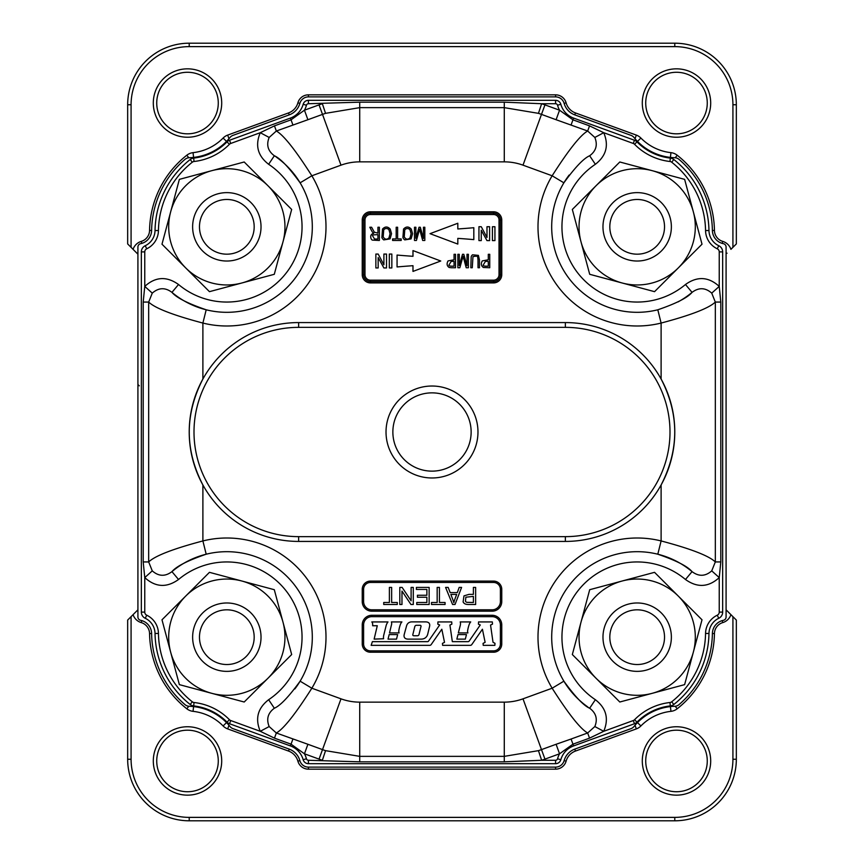 <?xml version="1.0" encoding="UTF-8"?>
<svg xmlns="http://www.w3.org/2000/svg" width="864" height="864" viewBox="0 0 864 864"><rect width="100%" height="100%" fill="white"/><g stroke="black" fill="none" stroke-linecap="round" stroke-linejoin="round"><path stroke-width="1.3" d="M127.667 759.251L127.667 620.071L137.916 609.811L136.933 610.794L137.916 609.811L136.933 610.794L137.916 610.794L136.933 610.794L133.078 614.66A12.312 12.312 0 0 0 141.242 622.598L141.826 620.633L141.242 622.598A11.642 11.642 0 0 1 149.558 633.56A97.794 97.794 0 0 0 186.797 708.772A12.312 12.312 0 0 0 193.05 711.342L193.579 706.59L193.05 711.342A49.928 49.928 0 0 1 223.106 725.954A12.312 12.312 0 0 0 227.664 728.892L288.533 751.064L289.235 749.131L232.999 728.644A6.836 6.836 0 0 1 230.018 726.527A54.713 54.713 0 0 0 189.227 706.277A6.836 6.836 0 0 1 184.982 704.624A95.742 95.742 0 0 1 151.61 633.528A13.694 13.694 0 0 0 140.659 620.33A3.424 3.424 0 0 1 137.916 616.982L137.916 247.018A3.424 3.424 0 0 1 140.659 243.67A13.694 13.694 0 0 0 151.61 230.472A95.742 95.742 0 0 1 184.982 159.376A6.836 6.836 0 0 1 189.227 157.723A54.713 54.713 0 0 0 230.018 137.473A6.836 6.836 0 0 1 232.999 135.356L289.235 114.869A17.096 17.096 0 0 0 299.862 103.388A8.888 8.888 0 0 1 308.426 96.887L555.574 96.887A8.888 8.888 0 0 1 564.138 103.388A17.096 17.096 0 0 0 574.765 114.869L631.001 135.356A6.836 6.836 0 0 1 633.982 137.473A54.713 54.713 0 0 0 674.773 157.723A6.836 6.836 0 0 1 679.018 159.376A95.742 95.742 0 0 1 712.39 230.472A13.694 13.694 0 0 0 723.341 243.67A3.424 3.424 0 0 1 726.084 247.018L726.084 616.982A3.424 3.424 0 0 1 723.341 620.33A13.694 13.694 0 0 0 712.39 633.528A95.742 95.742 0 0 1 679.018 704.624A6.836 6.836 0 0 1 674.773 706.277A54.713 54.713 0 0 0 633.982 726.527A6.836 6.836 0 0 1 631.001 728.644L574.765 749.131A17.096 17.096 0 0 0 564.138 760.612A8.888 8.888 0 0 1 555.574 767.113L308.426 767.113A8.888 8.888 0 0 1 299.862 760.612A17.096 17.096 0 0 0 289.235 749.131L232.999 728.644A6.836 6.836 0 0 1 230.018 726.527A54.713 54.713 0 0 0 189.227 706.277A6.836 6.836 0 0 1 184.982 704.624A95.742 95.742 0 0 1 151.61 633.528A13.694 13.694 0 0 0 140.659 620.33A3.424 3.424 0 0 1 137.916 616.982L137.916 247.018A3.424 3.424 0 0 1 140.659 243.67A13.694 13.694 0 0 0 151.61 230.472A95.742 95.742 0 0 1 184.982 159.376A6.836 6.836 0 0 1 189.227 157.723A54.713 54.713 0 0 0 230.018 137.473A6.836 6.836 0 0 1 232.999 135.356L289.235 114.869A17.096 17.096 0 0 0 299.862 103.388A8.888 8.888 0 0 1 308.426 96.887L555.574 96.887A8.888 8.888 0 0 1 564.138 103.388A17.096 17.096 0 0 0 574.765 114.869L631.001 135.356A6.836 6.836 0 0 1 633.982 137.473A54.713 54.713 0 0 0 674.773 157.723A6.836 6.836 0 0 1 679.018 159.376A95.742 95.742 0 0 1 712.39 230.472A13.694 13.694 0 0 0 723.341 243.67A3.424 3.424 0 0 1 726.084 247.018L726.084 616.982A3.424 3.424 0 0 1 723.341 620.33A13.694 13.694 0 0 0 712.39 633.528A95.742 95.742 0 0 1 679.018 704.624A6.836 6.836 0 0 1 674.773 706.277A54.713 54.713 0 0 0 633.982 726.527A6.836 6.836 0 0 1 631.001 728.644L574.765 749.131A17.096 17.096 0 0 0 564.138 760.612A8.888 8.888 0 0 1 555.574 767.113L308.426 767.113A8.888 8.888 0 0 1 299.862 760.612A17.096 17.096 0 0 0 289.235 749.131L288.533 751.064A15.044 15.044 0 0 1 297.886 761.162A10.94 10.94 0 0 0 308.426 769.165L555.574 769.165A10.94 10.94 0 0 0 566.114 761.162L564.138 760.612L566.114 761.162A15.044 15.044 0 0 1 575.467 751.064L636.336 728.892A12.312 12.312 0 0 0 640.894 725.954L637.481 722.596L640.894 725.954A49.928 49.928 0 0 1 670.95 711.342A12.312 12.312 0 0 0 677.203 708.772A97.794 97.794 0 0 0 714.442 633.56L712.39 633.528L714.442 633.56A11.642 11.642 0 0 1 722.758 622.598A12.312 12.312 0 0 0 730.922 614.66L736.333 620.071L736.333 759.251L732.92 759.251A58.136 58.136 0 0 1 674.784 817.376L189.216 817.376A58.136 58.136 0 0 1 131.08 759.251L131.08 616.658L133.078 614.66A12.312 12.312 0 0 0 141.242 622.598A11.642 11.642 0 0 1 149.558 633.56L151.61 633.528L149.558 633.56A97.794 97.794 0 0 0 186.797 708.772L188.795 706.244L186.797 708.772A12.312 12.312 0 0 0 193.05 711.342A49.928 49.928 0 0 1 223.106 725.954L226.519 722.596L223.106 725.954A12.312 12.312 0 0 0 227.664 728.892L228.982 725.274L227.664 728.892L288.533 751.064A15.044 15.044 0 0 1 297.886 761.162L299.862 760.612L297.886 761.162A10.94 10.94 0 0 0 308.426 769.165L308.426 767.113L308.426 769.165L555.574 769.165L555.574 767.113L555.574 769.165A10.94 10.94 0 0 0 566.114 761.162A15.044 15.044 0 0 1 575.467 751.064L574.765 749.131L575.467 751.064L636.336 728.892L635.018 725.274L636.336 728.892A12.312 12.312 0 0 0 640.894 725.954A49.928 49.928 0 0 1 670.95 711.342L670.421 706.59L670.95 711.342A12.312 12.312 0 0 0 677.203 708.772L675.205 706.244L677.203 708.772A97.794 97.794 0 0 0 714.442 633.56A11.642 11.642 0 0 1 722.758 622.598L722.174 620.633L722.758 622.598A12.312 12.312 0 0 0 730.922 614.66L736.333 620.071L736.333 759.251L732.92 759.251L732.92 616.658L732.92 759.251A58.136 58.136 0 0 1 674.784 817.376L189.216 817.376L189.216 820.8L189.216 817.376A58.136 58.136 0 0 1 131.08 759.251L131.08 616.658L127.667 620.071L127.667 759.251A61.549 61.549 0 0 0 189.216 820.8L674.784 820.8A61.549 61.549 0 0 0 736.333 759.251A61.549 61.549 0 0 1 674.784 820.8L189.216 820.8A61.549 61.549 0 0 1 127.667 759.251A61.549 61.549 0 0 0 189.216 820.8A61.549 61.549 0 0 1 127.667 759.251L131.08 759.251L127.667 759.251M136.933 253.206L127.667 243.929L127.667 104.749A61.549 61.549 0 0 1 189.216 43.2L674.784 43.2A61.549 61.549 0 0 1 736.333 104.749L736.333 243.929L730.922 249.34A12.312 12.312 0 0 0 722.758 241.402A11.642 11.642 0 0 1 714.442 230.44A97.794 97.794 0 0 0 677.203 155.228A12.312 12.312 0 0 0 670.95 152.658A49.928 49.928 0 0 1 640.894 138.046A12.312 12.312 0 0 0 636.336 135.108L575.467 112.936A15.044 15.044 0 0 1 566.114 102.838A10.94 10.94 0 0 0 555.574 94.835L308.426 94.835A10.94 10.94 0 0 0 297.886 102.838A15.044 15.044 0 0 1 288.533 112.936L227.664 135.108A12.312 12.312 0 0 0 223.106 138.046A49.928 49.928 0 0 1 193.05 152.658A12.312 12.312 0 0 0 186.797 155.228A97.794 97.794 0 0 0 149.558 230.44A11.642 11.642 0 0 1 141.242 241.402A12.312 12.312 0 0 0 133.078 249.34L127.667 243.929L127.667 104.749A61.549 61.549 0 0 1 189.216 43.2L674.784 43.2A61.549 61.549 0 0 1 736.333 104.749L736.333 243.929L730.922 249.34A12.312 12.312 0 0 0 722.758 241.402L722.174 243.367L722.758 241.402A11.642 11.642 0 0 1 714.442 230.44A97.794 97.794 0 0 0 677.203 155.228A12.312 12.312 0 0 0 670.95 152.658L670.421 157.41L670.95 152.658A49.928 49.928 0 0 1 640.894 138.046A12.312 12.312 0 0 0 636.336 135.108L575.467 112.936L574.765 114.869L575.467 112.936A15.044 15.044 0 0 1 566.114 102.838A10.94 10.94 0 0 0 555.574 94.835L308.426 94.835A10.94 10.94 0 0 0 297.886 102.838L299.862 103.388L297.886 102.838A15.044 15.044 0 0 1 288.533 112.936L227.664 135.108A12.312 12.312 0 0 0 223.106 138.046L226.519 141.404L223.106 138.046A49.928 49.928 0 0 1 193.05 152.658A12.312 12.312 0 0 0 186.797 155.228A97.794 97.794 0 0 0 149.558 230.44L151.61 230.472L149.558 230.44A11.642 11.642 0 0 1 141.242 241.402A12.312 12.312 0 0 0 133.078 249.34L137.916 254.189L136.933 253.206L137.916 253.206L136.933 253.206M726.084 609.811L730.922 614.66L726.084 609.811M187.499 791.737A30.78 30.78 0 0 0 214.153 745.567A30.78 30.78 0 0 0 160.855 745.567A30.78 30.78 0 0 0 187.499 791.737A30.78 30.78 0 0 0 214.153 745.567A30.78 30.78 0 0 0 160.855 745.567A30.78 30.78 0 0 0 187.499 791.737M676.501 791.737A30.78 30.78 0 0 0 703.145 745.567A30.78 30.78 0 0 0 649.847 745.567A30.78 30.78 0 0 0 676.501 791.737A30.78 30.78 0 0 0 703.145 745.567A30.78 30.78 0 0 0 649.847 745.567A30.78 30.78 0 0 0 676.501 791.737M187.499 133.823A30.78 30.78 0 0 0 214.153 87.653A30.78 30.78 0 0 0 160.855 87.653A30.78 30.78 0 0 0 187.499 133.823A30.78 30.78 0 0 0 214.153 87.653A30.78 30.78 0 0 0 160.855 87.653A30.78 30.78 0 0 0 187.499 133.823M676.501 133.823A30.78 30.78 0 0 0 703.145 87.653A30.78 30.78 0 0 0 649.847 87.653A30.78 30.78 0 0 0 676.501 133.823A30.78 30.78 0 0 0 703.145 87.653A30.78 30.78 0 0 0 649.847 87.653A30.78 30.78 0 0 0 676.501 133.823M676.501 137.236A34.193 34.193 0 0 0 706.115 85.946A34.193 34.193 0 0 0 646.877 85.946A34.193 34.193 0 0 0 676.501 137.236A34.193 34.193 0 0 0 706.115 85.946A34.193 34.193 0 0 0 646.877 85.946A34.193 34.193 0 0 0 676.501 137.236M187.499 137.236A34.193 34.193 0 0 0 217.123 85.946A34.193 34.193 0 0 0 157.885 85.946A34.193 34.193 0 0 0 187.499 137.236A34.193 34.193 0 0 0 217.123 85.946A34.193 34.193 0 0 0 157.885 85.946A34.193 34.193 0 0 0 187.499 137.236M187.499 795.15A34.193 34.193 0 0 0 217.123 743.861A34.193 34.193 0 0 0 157.885 743.861A34.193 34.193 0 0 0 187.499 795.15A34.193 34.193 0 0 0 217.123 743.861A34.193 34.193 0 0 0 157.885 743.861A34.193 34.193 0 0 0 187.499 795.15M676.501 795.15A34.193 34.193 0 0 0 706.115 743.861A34.193 34.193 0 0 0 646.877 743.861A34.193 34.193 0 0 0 676.501 795.15A34.193 34.193 0 0 0 706.115 743.861A34.193 34.193 0 0 0 646.877 743.861A34.193 34.193 0 0 0 676.501 795.15M274.298 589.702L209.455 572.335L185.728 596.063A58.136 58.136 0 0 0 170.672 652.212L179.366 684.634L211.788 693.328A58.136 58.136 0 0 0 282.982 622.123A58.136 58.136 0 0 0 185.728 596.063L161.989 619.801L170.672 652.212A58.136 58.136 0 0 0 211.788 693.328L244.199 702.011L291.665 654.545L274.298 589.702M207.49 617.825A27.356 27.356 0 0 1 253.249 630.094A27.356 27.356 0 0 1 219.748 663.595A27.356 27.356 0 0 1 207.49 617.825M202.651 612.997A34.193 34.193 0 0 1 259.859 628.322A34.193 34.193 0 0 1 217.976 670.205A34.193 34.193 0 0 1 202.651 612.997M494.932 240.613L494.932 226.724L492.415 226.724L492.415 240.613L494.932 240.613M402.905 237.546L403.542 229.068C406.134 226.336 408.704 226.357 411.253 229.122L412.582 233.69L411.091 238.896L404.773 239.9A5.486 5.486 0 0 1 402.905 237.546M404.244 236.941C405.961 239.587 407.905 239.89 410.054 237.848L411.102 233.669L410.022 229.878A3.229 3.229 0 0 0 404.762 229.889L404.244 236.941M396.187 227.254L397.613 227.254L397.613 238.918L401.188 238.918L401.188 240.473L392.591 240.473L392.591 238.918L396.187 238.918L396.187 227.254M374.512 239.015L377.935 239.015L377.935 234.641L373.324 234.889A1.858 1.858 0 0 0 372.492 235.645L374.512 239.015M379.372 227.254L379.372 240.473L372.341 240.106A2.808 2.808 0 0 1 371.164 238.874C370.094 235.948 370.958 234.079 373.756 233.269A3.758 3.758 0 0 1 372.838 232.546A9.126 9.126 0 0 1 371.704 230.861L369.814 227.254L371.617 227.254L374.328 232.178L377.935 233.129L377.935 227.254L379.372 227.254M390.064 238.896L383.746 239.9A5.486 5.486 0 0 1 381.866 237.546L382.514 229.068C385.096 226.336 387.666 226.357 390.226 229.122L391.543 233.69L390.064 238.896M383.897 264.816L383.897 254.059L386.51 254.059L386.51 267.948L383.897 267.948L378.173 257.58L378.173 267.948L375.862 267.948L375.862 254.059L378.173 254.059L383.897 264.816M390.064 233.669L388.994 229.878A3.229 3.229 0 0 0 383.724 229.889L383.206 236.941C384.934 239.587 386.867 239.89 389.016 237.848L390.064 233.669M451.364 267.743L449.194 267.494C446.904 265.982 446.515 263.79 448.038 260.917L454.064 259.772L454.064 254.297L455.522 254.297L455.522 267.743L451.364 267.743M466.992 265.745L466.992 254.297L468.396 254.297L468.396 267.743L466.204 267.743L463.072 256.241A203.958 203.958 0 0 1 462.478 258.39L459.842 267.743L457.877 267.743L457.877 254.297L459.281 254.297L459.281 265.561L462.488 254.297L463.806 254.297L466.992 265.745M478.019 259.988L477.738 257.342A2.387 2.387 0 0 0 476.809 256.1L472.975 256.554L472.273 267.743L470.804 267.743L471.182 256.77A3.694 3.694 0 0 1 472.576 254.794L478.397 255.377L479.477 259.978L479.477 267.743L478.019 267.743L478.019 259.988M485.471 266.166L488.29 266.166L488.29 261.36L485.438 261.36L483.149 265.172A1.76 1.76 0 0 0 483.894 265.95L485.471 266.166M488.29 254.297L489.748 254.297L489.748 267.743L483.43 267.494C481.14 265.982 480.751 263.79 482.263 260.917L488.29 259.772L488.29 254.297M463.115 601.895L463.979 595.879L469.001 594.367L473.386 594.367L473.386 587.412L475.643 587.412L475.643 604.508L469.195 604.508A15.898 15.898 0 0 1 466.592 604.346A5.173 5.173 0 0 1 464.486 603.547A4.212 4.212 0 0 1 463.115 601.895M473.386 602.5L473.386 596.387L465.847 597.197L465.469 601.333A2.538 2.538 0 0 0 466.895 602.338L473.386 602.5M492.188 615.287L492.188 616.658L371.812 616.658A8.208 8.208 0 0 0 363.614 624.866L363.614 644.015A6.836 6.836 0 0 0 370.451 650.851L493.549 650.851A6.836 6.836 0 0 0 500.386 644.015L500.386 624.866A8.208 8.208 0 0 0 492.188 616.658A8.208 8.208 0 0 1 500.386 624.866L501.757 624.866A9.58 9.58 0 0 0 492.188 615.287L371.812 615.287A9.58 9.58 0 0 0 362.243 624.866L362.243 644.015A8.208 8.208 0 0 0 370.451 652.223L493.549 652.223A8.208 8.208 0 0 0 501.757 644.015L501.757 624.866M362.243 601.603L363.614 601.603A8.208 8.208 0 0 0 371.812 609.811L492.188 609.811A8.208 8.208 0 0 0 500.386 601.603L500.386 589.302A6.836 6.836 0 0 0 493.549 582.455L370.451 582.455A6.836 6.836 0 0 0 363.614 589.302L363.614 601.603A8.208 8.208 0 0 0 371.812 609.811L371.812 611.183L492.188 611.183A9.58 9.58 0 0 0 501.757 601.603L501.757 589.302A8.208 8.208 0 0 0 493.549 581.094L370.451 581.094A8.208 8.208 0 0 0 362.243 589.302L362.243 601.603A9.58 9.58 0 0 0 371.812 611.183M377.287 625.73L374.134 639.112L383.616 638.755A4.374 4.374 0 0 1 383.454 637.492A10.238 10.238 0 0 1 383.756 635.159L386.068 625.871A10.487 10.487 0 0 1 387.99 621.929L371.801 621.929A3.337 3.337 0 0 1 372.665 624.164L372.665 625.73L377.287 625.73M396.522 639.122L397.645 634.586L389.167 634.586L388.033 639.122L396.522 639.122M400.432 624.348A33.426 33.426 0 0 0 398.833 630.558A4.471 4.471 0 0 0 399.092 632.902L389.513 632.902L391.673 623.992A4.46 4.46 0 0 0 391.37 621.929L401.9 621.929A7.301 7.301 0 0 0 400.432 624.348M427.745 634.046L429.57 626.476A14.062 6.178 144.5 0 0 425.596 621.886L411.912 621.886A12.377 7.733 50.4 0 0 406.566 625.882L404.255 634.327A13.889 6.156 -35.5 0 0 408.175 639.122L421.222 639.122A12.042 8.5 -129.6 0 0 427.745 634.046M416.524 625.298L419.958 625.298A2.635 1.372 147.2 0 1 421.006 626.443L418.997 634.522A4.136 2.441 -131.2 0 1 417.355 635.753L413.91 635.753A4.05 1.696 -34.9 0 1 412.841 634.543L414.796 626.605A4.18 2.527 48.8 0 1 416.524 625.298M691.481 292.853L692.064 292.367A85.493 85.493 0 0 1 691.481 292.853A85.493 85.493 0 0 0 692.053 292.367C698.825 287.28 705.38 287.539 711.731 293.134L715.327 302.065C708.944 308.178 690.876 315.176 661.111 323.06L657.806 309.787C676.156 303.502 687.571 297.691 692.053 292.367L685.476 284.504A75.233 75.233 0 0 1 576.979 271.944A75.233 75.233 0 0 1 595.361 164.29L589.658 155.758C583.718 158.306 575.122 167.324 563.879 182.822A85.493 85.493 0 0 0 657.806 309.787M589.658 155.758C596.106 151.016 597.834 144.914 594.832 137.452L587.66 131.015C580.392 135.097 568.555 150.023 552.15 175.781L563.879 182.822A85.493 85.493 0 0 1 569.16 175.036A85.493 85.493 0 0 0 563.879 182.822M711.731 293.134L719.237 286.405L719.237 251.888A3.424 3.424 0 0 0 717.282 248.8L718.751 245.711A6.836 6.836 0 0 1 722.66 251.888L722.66 612.112A6.836 6.836 0 0 1 718.751 618.289A17.107 17.107 0 0 0 708.966 633.474A92.329 92.329 0 0 1 673.812 704.484L671.695 701.795A88.906 88.906 0 0 0 705.553 633.42L708.966 633.474A92.329 92.329 0 0 1 673.812 704.484A6.836 6.836 0 0 1 670.345 705.91A55.393 55.393 0 0 0 636.995 722.12A6.836 6.836 0 0 1 634.457 723.751L573.588 745.924A20.52 20.52 0 0 0 560.844 759.694A5.476 5.476 0 0 1 555.574 763.69L308.426 763.69A5.476 5.476 0 0 1 303.156 759.694A20.52 20.52 0 0 0 290.412 745.924L229.543 723.751A6.836 6.836 0 0 1 227.005 722.12A55.393 55.393 0 0 0 193.655 705.91A6.836 6.836 0 0 1 190.188 704.484A92.329 92.329 0 0 1 155.034 633.474A17.107 17.107 0 0 0 145.249 618.289A6.836 6.836 0 0 1 141.34 612.112L141.34 251.888A6.836 6.836 0 0 1 145.249 245.711A17.107 17.107 0 0 0 155.034 230.526A92.329 92.329 0 0 1 190.188 159.516A6.836 6.836 0 0 1 193.655 158.09A55.393 55.393 0 0 0 227.005 141.88L229.446 144.277A3.424 3.424 0 0 1 230.71 143.467L260.269 132.7L274.46 125.863L276.34 131.015L269.168 137.452C266.166 144.882 267.883 150.984 274.342 155.758L268.639 164.29A75.233 75.233 0 0 1 287.021 271.944A75.233 75.233 0 0 1 178.524 284.504L171.947 292.367C165.197 287.28 158.63 287.539 152.269 293.134L148.673 302.065C155.045 308.178 173.124 315.176 202.889 323.06L206.194 309.787A85.493 85.493 0 0 1 171.947 292.367C176.429 297.691 187.844 303.502 206.194 309.787A85.493 85.493 0 0 0 300.121 182.822C288.889 167.335 280.292 158.317 274.342 155.758L274.342 155.758A85.493 85.493 0 0 1 275.216 156.352A85.493 85.493 0 0 0 274.342 155.758L274.914 156.146M563.879 681.178L552.15 688.219C568.555 713.988 580.392 728.903 587.66 732.985L594.832 726.548C597.834 719.118 596.117 713.016 589.658 708.242C583.708 705.683 575.111 696.665 563.879 681.178A85.493 85.493 0 0 0 587.79 706.957A85.493 85.493 0 0 1 657.806 554.213A85.493 85.493 0 0 1 692.053 571.633C687.571 566.309 676.156 560.498 657.806 554.213L661.111 540.94L661.111 484.974C679.288 449.572 679.288 414.256 661.111 379.026L661.111 323.06A99.166 99.166 0 0 1 552.15 175.781L523.001 165.164A54.713 54.713 0 0 0 504.284 161.86L359.716 161.86A54.713 54.713 0 0 0 340.999 165.164L311.85 175.781L300.121 182.822A85.493 85.493 0 0 0 276.21 157.043A85.493 85.493 0 0 1 300.121 182.822M274.46 125.863L291.049 119.826L304.441 110.203L307.908 119.718L276.34 131.015C283.608 135.097 295.445 150.012 311.85 175.781A99.166 99.166 0 0 1 202.889 323.06L202.889 379.026C184.712 414.428 184.712 449.744 202.889 484.974L202.889 540.94L206.194 554.213C187.844 560.498 176.429 566.309 171.947 571.633L178.524 579.496C166.72 587.952 155.466 587.326 144.763 577.595L143.197 561.935L148.673 561.935C155.056 555.822 173.124 548.824 202.889 540.94A99.166 99.166 0 0 1 311.85 688.219L300.121 681.178C288.878 696.676 280.282 705.694 274.342 708.242C267.894 712.984 266.166 719.086 269.168 726.548L276.34 732.985C283.608 728.903 295.445 713.977 311.85 688.219L340.999 698.836A54.713 54.713 0 0 0 359.716 702.14L504.284 702.14A54.713 54.713 0 0 0 523.001 698.836L552.15 688.219A99.166 99.166 0 0 1 661.111 540.94C690.876 548.824 708.955 555.822 715.327 561.935L720.803 561.935L719.237 577.595C708.566 587.326 697.313 587.952 685.476 579.496L692.053 571.633C698.803 576.72 705.37 576.461 711.731 570.866L715.327 561.935L715.327 302.065L720.803 302.065L720.803 561.935M300.121 681.178A85.493 85.493 0 0 1 294.84 688.964A85.493 85.493 0 0 0 175.154 569.063A85.493 85.493 0 0 1 206.194 554.213M274.46 738.137L276.34 732.985L307.908 744.282L304.441 753.797L291.049 744.174L274.46 738.137L260.269 731.3L230.71 720.533A3.424 3.424 0 0 1 229.446 719.723A58.817 58.817 0 0 0 194.044 702.508A3.424 3.424 0 0 1 192.305 701.795A88.906 88.906 0 0 1 158.447 633.42A20.531 20.531 0 0 0 146.718 615.2A3.424 3.424 0 0 1 144.763 612.112L144.763 577.595L152.269 570.866C158.62 576.461 165.175 576.72 171.947 571.633L171.947 571.633A85.493 85.493 0 0 1 172.519 571.147A85.493 85.493 0 0 0 171.947 571.633L172.519 571.147M143.197 561.935L143.197 302.065L148.673 302.065L148.673 561.935L152.269 570.866M589.086 707.854L589.658 708.242A85.493 85.493 0 0 1 588.784 707.648A85.493 85.493 0 0 0 589.658 708.242L595.361 699.71A75.233 75.233 0 0 1 576.979 592.056A75.233 75.233 0 0 1 685.476 579.496M557.55 758.776A2.052 2.052 0 0 1 555.574 760.277L555.574 763.69A5.476 5.476 0 0 0 560.844 759.694L557.55 758.776A23.933 23.933 0 0 1 559.559 753.797L556.092 744.282L571.082 739.022L572.951 744.174L559.559 753.797L544.957 759.121A118.865 118.865 0 0 1 541.642 760.277L504.284 761.832L359.716 761.832L308.426 760.277A2.052 2.052 0 0 1 306.45 758.776A23.933 23.933 0 0 0 304.441 753.797L319.043 759.121A118.865 118.865 0 0 0 322.358 760.277L325.544 750.654L359.716 756.356L359.716 761.832M306.45 105.224L303.156 104.306A5.476 5.476 0 0 1 308.426 100.31L555.574 100.31L555.574 103.723L541.642 103.723L538.456 113.346L504.284 107.644L359.716 107.644L325.544 113.346L322.358 103.723A118.865 118.865 0 0 0 319.043 104.879L304.441 110.203A23.933 23.933 0 0 0 306.45 105.224A2.052 2.052 0 0 1 308.426 103.723L359.716 102.168L504.284 102.168L541.642 103.723A118.865 118.865 0 0 1 544.957 104.879L559.559 110.203L556.092 119.718L587.66 131.015L589.54 125.863L603.731 132.7L594.832 137.452M711.731 570.866L719.237 577.595L719.237 612.112A3.424 3.424 0 0 1 717.282 615.2L718.751 618.289A6.836 6.836 0 0 0 722.66 612.112L719.237 612.112M594.832 726.548L603.731 731.3L589.54 738.137L572.951 744.174L573.588 745.924M571.082 739.022L587.66 732.985L589.54 738.137M504.284 702.14L504.284 756.356L538.456 750.654L541.642 760.277L555.574 760.277M308.426 103.723L308.426 100.31A5.476 5.476 0 0 0 303.156 104.306A20.52 20.52 0 0 1 290.412 118.076L229.543 140.249A6.836 6.836 0 0 0 227.005 141.88M268.639 164.29C257.731 155.876 254.945 145.346 260.269 132.7L269.168 137.452M143.197 302.065L144.763 286.405L152.269 293.134M269.168 726.548L260.269 731.3C254.934 718.686 257.72 708.156 268.639 699.71L274.342 708.242M172.811 570.92A85.493 85.493 0 0 1 174.701 569.419A85.493 85.493 0 0 0 172.811 570.92M589.702 589.702L572.335 654.545L596.063 678.272A58.136 58.136 0 0 0 652.212 693.328L684.634 684.634L702.011 619.801L654.545 572.335L589.702 589.702M619.801 702.011L596.063 678.272A58.136 58.136 0 0 1 622.123 581.018A58.136 58.136 0 0 1 693.328 652.212A58.136 58.136 0 0 1 652.212 693.328L619.801 702.011M617.825 656.51A27.356 27.356 0 0 1 630.094 610.751A27.356 27.356 0 0 1 663.595 644.252A27.356 27.356 0 0 1 617.825 656.51M612.997 661.349A34.193 34.193 0 0 1 628.322 604.141A34.193 34.193 0 0 1 670.205 646.024A34.193 34.193 0 0 1 612.997 661.349M684.634 179.366L619.801 161.989L596.063 185.728A58.136 58.136 0 0 0 581.018 241.877L589.702 274.298L654.545 291.665L702.011 244.199L684.634 179.366M572.335 209.455L596.063 185.728A58.136 58.136 0 0 1 693.328 211.788A58.136 58.136 0 0 1 622.123 282.982A58.136 58.136 0 0 1 581.018 241.877L572.335 209.455M612.986 202.651A34.193 34.193 0 0 1 670.205 217.976A34.193 34.193 0 0 1 628.322 259.859A34.193 34.193 0 0 1 612.986 202.651M617.825 207.49A27.356 27.356 0 0 1 663.595 219.748A27.356 27.356 0 0 1 630.094 253.249A27.356 27.356 0 0 1 617.825 207.49M179.366 179.366L161.989 244.199L185.728 267.937A58.136 58.136 0 0 0 241.877 282.982L274.298 274.298L291.665 209.455L244.199 161.989L179.366 179.366M209.455 291.665L185.728 267.937A58.136 58.136 0 0 1 211.788 170.672A58.136 58.136 0 0 1 282.982 241.877A58.136 58.136 0 0 1 241.877 282.982L209.455 291.665M202.651 251.014A34.193 34.193 0 0 1 217.976 193.795A34.193 34.193 0 0 1 259.859 235.678A34.193 34.193 0 0 1 202.651 251.014M207.49 246.175A27.356 27.356 0 0 1 219.748 200.405A27.356 27.356 0 0 1 253.249 233.906A27.356 27.356 0 0 1 207.49 246.175M555.574 103.723A2.052 2.052 0 0 1 557.55 105.224A23.933 23.933 0 0 0 559.559 110.203L572.951 119.826L573.588 118.076L634.457 140.249A6.836 6.836 0 0 1 636.995 141.88A55.393 55.393 0 0 0 670.345 158.09A6.836 6.836 0 0 1 673.812 159.516A92.329 92.329 0 0 1 708.966 230.526A17.107 17.107 0 0 0 718.751 245.711A17.107 17.107 0 0 1 708.966 230.526A92.329 92.329 0 0 0 673.812 159.516A6.836 6.836 0 0 0 670.345 158.09A55.393 55.393 0 0 1 636.995 141.88A6.836 6.836 0 0 0 634.457 140.249L633.29 143.467A3.424 3.424 0 0 1 634.554 144.277L636.995 141.88M685.476 284.504C697.28 276.048 708.534 276.674 719.237 286.405L720.803 302.065M573.588 118.076A20.52 20.52 0 0 1 560.844 104.306A5.476 5.476 0 0 0 555.574 100.31A5.476 5.476 0 0 1 560.844 104.306A20.52 20.52 0 0 0 573.588 118.076M691.189 293.08A85.493 85.493 0 0 1 678.024 301.925A85.493 85.493 0 0 0 691.189 293.08M565.358 536.641L565.358 541.426L298.642 541.426A109.426 109.426 0 0 1 189.216 432A109.426 109.426 0 0 1 298.642 322.574L565.358 322.574A109.426 109.426 0 0 1 674.784 432A109.426 109.426 0 0 1 565.358 541.426A109.426 109.426 0 0 0 674.784 432A109.426 109.426 0 0 0 565.358 322.574L565.358 327.359A104.641 104.641 0 0 1 670 432A104.641 104.641 0 0 1 565.358 536.641L298.642 536.641A104.641 104.641 0 0 1 194 432A104.641 104.641 0 0 1 298.642 327.359L565.358 327.359M432 386.024A45.976 45.976 0 0 1 471.82 454.982A45.976 45.976 0 0 1 392.18 454.982A45.976 45.976 0 0 1 432 386.024M370.451 214.52A5.476 5.476 0 0 0 364.975 219.985L364.975 274.698A5.476 5.476 0 0 0 370.451 280.174L493.549 280.174A5.476 5.476 0 0 0 499.025 274.698L499.025 219.985A5.476 5.476 0 0 0 493.549 214.52L370.451 214.52L370.451 213.149A6.836 6.836 0 0 0 363.614 219.985L363.614 274.698A6.836 6.836 0 0 0 370.451 281.545L493.549 281.545A6.836 6.836 0 0 0 500.386 274.698L500.386 219.985A6.836 6.836 0 0 0 493.549 213.149L370.451 213.149A6.836 6.836 0 0 0 363.614 219.985L362.243 219.985L362.243 274.698A8.208 8.208 0 0 0 370.451 282.906L493.549 282.906A8.208 8.208 0 0 0 501.757 274.698L501.757 219.985A8.208 8.208 0 0 0 493.549 211.777L370.451 211.777A8.208 8.208 0 0 0 362.243 219.985M483.062 643.367L485.125 642.352L482.425 629.24L471.776 644.587A1.75 1.75 0 0 1 470.329 645.343L442.627 645.343L442.454 643.367L444.517 642.352L441.817 629.24L431.168 644.587A1.76 1.76 0 0 1 429.721 645.343L371.153 645.343L372.395 641.65L427.658 641.65A0.94 0.94 0 0 0 428.436 641.239L439.668 624.964L437.832 624.197L437.929 621.929L451.721 621.929L451.861 624.143L449.928 625.05L452.336 641.65L468.148 641.65A1.166 1.166 0 0 0 469.12 641.142L480.276 624.964L478.44 624.197L478.548 621.929L492.329 621.929L492.48 624.143L490.547 625.05L493.02 642.254L494.986 643.313L494.867 645.343L483.235 645.343L483.062 643.367M460.404 624.888L458.33 632.902L467.91 632.902A4.471 4.471 0 0 1 467.651 630.558A33.426 33.426 0 0 1 469.26 624.348A7.301 7.301 0 0 1 470.718 621.929L460.188 621.929A4.46 4.46 0 0 1 460.49 623.992L460.404 624.888M457.985 634.586L456.851 639.122L465.34 639.122L466.463 634.586L457.985 634.586M459.184 587.412L461.592 587.412L455.026 604.508L452.585 604.508L445.586 587.412L448.168 587.412L450.155 592.585L457.315 592.585L459.184 587.412M452.65 599.173A45.522 45.522 0 0 1 453.859 602.716A22.248 22.248 0 0 1 454.777 599.454L456.656 594.432L450.857 594.432L452.65 599.173M437.162 587.412L439.43 587.412L439.43 602.5L445.068 602.5L445.068 604.508L431.514 604.508L431.514 602.5L437.162 602.5L437.162 587.412M416.383 587.412L429.138 587.412L429.138 604.508L416.772 604.508L416.772 602.5L426.881 602.5L426.881 597.251L417.42 597.251L417.42 595.253L426.881 595.253L426.881 589.432L416.383 589.432L416.383 587.412M402.127 587.412L411.113 600.847L411.113 587.412L413.284 587.412L413.284 604.508L410.962 604.508L401.976 591.084L401.976 604.508L399.805 604.508L399.805 587.412L402.127 587.412M389.383 587.412L391.651 587.412L391.651 602.5L397.289 602.5L397.289 604.508L383.735 604.508L383.735 602.5L389.383 602.5L389.383 587.412M451.235 266.166L454.064 266.166L454.064 261.36L451.202 261.36L448.913 265.172A1.76 1.76 0 0 0 449.658 265.95L451.235 266.166M412.981 256.306L412.981 250.592L440.748 261.004L412.981 271.415L412.981 265.702A833.123 833.123 0 0 0 397.062 266.944L397.062 255.064A833.123 833.123 0 0 0 412.981 256.306M389.329 267.948L389.329 254.059L391.835 254.059L391.835 267.948L389.329 267.948M419.029 227.254L420.314 227.254L423.457 238.507L423.457 227.254L424.829 227.254L424.829 240.473L422.68 240.473L419.591 229.165A200.416 200.416 0 0 1 419.018 231.282L416.426 240.473L414.493 240.473L414.493 227.254L415.876 227.254L415.876 238.324L419.029 227.254M457.812 228.971L457.812 223.258L430.034 233.669L457.812 244.08L457.812 238.367A833.123 833.123 0 0 1 473.818 239.62L473.818 227.718A833.123 833.123 0 0 1 457.812 228.971M478.948 240.613L478.948 226.724L481.259 226.724L486.983 237.481L486.983 226.724L489.596 226.724L489.596 240.613L486.983 240.613L481.259 230.245L481.259 240.613L478.948 240.613M432 392.861A39.139 39.139 0 0 1 471.139 432A39.139 39.139 0 0 1 432 471.139A39.139 39.139 0 0 1 392.861 432A39.139 39.139 0 0 1 432 392.861M189.216 43.2A61.549 61.549 0 0 0 127.667 104.749L131.08 104.749L127.667 104.749A61.549 61.549 0 0 1 189.216 43.2L189.216 46.624L674.784 46.624L674.784 43.2A61.549 61.549 0 0 1 736.333 104.749A61.549 61.549 0 0 0 674.784 43.2L674.784 46.624A58.136 58.136 0 0 1 732.92 104.749L732.92 247.342L732.92 104.749L736.333 104.749L732.92 104.749A58.136 58.136 0 0 0 674.784 46.624L189.216 46.624A58.136 58.136 0 0 0 131.08 104.749L131.08 247.342L131.08 104.749A58.136 58.136 0 0 1 189.216 46.624L189.216 43.2M674.784 820.8A61.549 61.549 0 0 0 736.333 759.251A61.549 61.549 0 0 1 674.784 820.8L674.784 817.376L674.784 820.8M727.067 610.794L726.084 610.794L727.067 610.794M726.084 253.206L727.067 253.206L726.084 253.206M712.39 230.472L714.442 230.44L712.39 230.472M675.205 157.756L677.203 155.228L675.205 157.756M637.481 141.404L640.894 138.046L637.481 141.404M635.018 138.726L636.336 135.108L635.018 138.726M564.138 103.388L566.114 102.838L564.138 103.388M555.574 96.887L555.574 94.835L555.574 96.887M308.426 96.887L308.426 94.835L308.426 96.887M289.235 114.869L288.533 112.936L289.235 114.869M228.982 138.726L227.664 135.108L228.982 138.726M193.579 157.41L193.05 152.658L193.579 157.41M188.795 157.756L186.797 155.228L188.795 157.756M141.826 243.367L141.242 241.402L141.826 243.367M371.812 615.287L371.812 616.658A8.208 8.208 0 0 0 363.614 624.866L362.243 624.866M492.188 611.183L492.188 609.811A8.208 8.208 0 0 0 500.386 601.603L501.757 601.603M206.194 309.787A85.493 85.493 0 0 1 171.947 292.367M307.908 119.718L322.51 114.394L340.999 165.164M340.999 698.836L322.51 749.606L307.908 744.282M657.806 554.213A85.493 85.493 0 0 1 692.053 571.633M523.001 698.836L544.957 759.121M556.092 744.282L541.49 749.606A108.734 108.734 0 0 1 538.456 750.654M544.957 104.879L541.49 114.394L556.092 119.718M538.456 113.346A108.734 108.734 0 0 1 541.49 114.394L523.001 165.164M178.524 579.496A75.233 75.233 0 0 1 287.021 592.056A75.233 75.233 0 0 1 268.639 699.71M504.284 102.168L504.284 161.86M595.361 699.71C606.269 708.124 609.055 718.654 603.731 731.3L633.29 720.533L634.457 723.751A6.836 6.836 0 0 0 636.995 722.12A55.393 55.393 0 0 1 670.345 705.91L669.956 702.508A58.817 58.817 0 0 0 634.554 719.723A3.424 3.424 0 0 1 633.29 720.533M359.716 102.168L359.716 161.86M319.043 104.879L322.51 114.394A108.734 108.734 0 0 1 325.544 113.346M290.412 118.076L292.918 124.978M359.716 702.14L359.716 756.356L504.284 756.356L504.284 761.832M230.71 143.467L229.543 140.249M306.45 758.776L303.156 759.694A5.476 5.476 0 0 0 308.426 763.69L308.426 760.277M325.544 750.654A108.734 108.734 0 0 1 322.51 749.606L319.043 759.121M141.34 251.888L144.763 251.888L144.763 286.405C155.434 276.674 166.687 276.048 178.524 284.504M292.918 739.022L290.412 745.924M230.71 720.533L229.543 723.751A6.836 6.836 0 0 1 227.005 722.12A55.393 55.393 0 0 0 193.655 705.91A6.836 6.836 0 0 1 190.188 704.484A92.329 92.329 0 0 1 155.034 633.474A17.107 17.107 0 0 0 145.249 618.289A6.836 6.836 0 0 1 141.34 612.112L144.763 612.112M155.034 230.526L158.447 230.58A88.906 88.906 0 0 1 192.305 162.205L190.188 159.516M192.305 162.205A3.424 3.424 0 0 1 194.044 161.492L193.655 158.09M145.249 245.711L146.718 248.8A20.531 20.531 0 0 0 158.447 230.58M229.446 144.277A58.817 58.817 0 0 1 194.044 161.492M144.763 251.888A3.424 3.424 0 0 1 146.718 248.8M717.282 248.8A20.531 20.531 0 0 1 705.553 230.58L708.966 230.526M634.554 144.277A58.817 58.817 0 0 0 669.956 161.492A3.424 3.424 0 0 1 671.695 162.205A88.906 88.906 0 0 1 705.553 230.58M595.361 164.29C606.28 155.844 609.066 145.314 603.731 132.7L633.29 143.467M671.695 701.795A3.424 3.424 0 0 1 669.956 702.508M705.553 633.42A20.531 20.531 0 0 1 717.282 615.2M718.751 245.711A6.836 6.836 0 0 1 722.66 251.888L719.237 251.888M708.966 633.474A17.107 17.107 0 0 1 718.751 618.289M673.812 704.484A6.836 6.836 0 0 1 670.345 705.91M636.995 722.12L634.554 719.723M671.695 162.205L673.812 159.516M669.956 161.492L670.345 158.09M571.082 124.978L572.951 119.826L589.54 125.863M227.005 722.12L229.446 719.723M557.55 105.224L560.844 104.306M193.655 705.91L194.044 702.508M190.188 704.484L192.305 701.795M155.034 633.474L158.447 633.42M145.249 618.289L146.718 615.2M298.642 536.641L298.642 541.426A109.426 109.426 0 0 1 189.216 432A109.426 109.426 0 0 1 298.642 322.574L298.642 327.359M493.549 652.223L493.549 650.851A6.836 6.836 0 0 0 500.386 644.015L501.757 644.015M362.243 644.015L363.614 644.015A6.836 6.836 0 0 0 370.451 650.851L370.451 652.223M370.451 581.094L370.451 582.455A6.836 6.836 0 0 0 363.614 589.302L362.243 589.302M501.757 589.302L500.386 589.302A6.836 6.836 0 0 0 493.549 582.455L493.549 581.094M493.549 282.906L493.549 281.545A6.836 6.836 0 0 0 500.386 274.698L499.025 274.698M499.025 219.985L500.386 219.985A6.836 6.836 0 0 0 493.549 213.149L493.549 211.777M362.243 274.698L363.614 274.698A6.836 6.836 0 0 0 370.451 281.545L370.451 280.174M493.549 214.52L493.549 213.149M493.549 281.545L493.549 280.174M364.975 219.985L363.614 219.985M363.614 274.698L364.975 274.698M501.757 274.698L500.386 274.698M500.386 219.985L501.757 219.985M370.451 213.149L370.451 211.777M370.451 282.906L370.451 281.545M139.288 385.841L137.916 384.469L139.288 385.841"/></g></svg>
